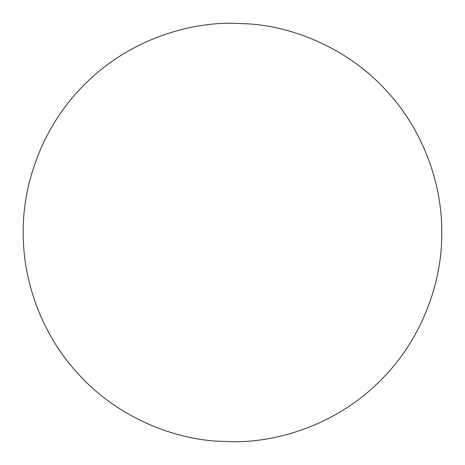 <?xml version="1.0" encoding="UTF-8"?>
<svg xmlns="http://www.w3.org/2000/svg" width="465" height="465" viewBox="0 0 465 465"><rect width="100%" height="100%" fill="white"/><g stroke="black" fill="none" stroke-linecap="round" stroke-linejoin="round"><path stroke-width="0.7" d="M23.25 232.5C22.727 278.895 40.571 333.225 77.992 373.61C114.75 414.553 168.266 437.92 216.08 441.105L232.5 441.75C281.569 442.424 339.56 422.081 380.463 380.463C422.081 339.56 442.424 281.569 441.75 232.5C442.273 186.105 424.429 131.775 387.008 91.39C350.25 50.447 296.734 27.08 248.92 23.895L232.5 23.25C183.431 22.576 125.44 42.92 84.537 84.537C42.92 125.44 22.576 183.431 23.25 232.5C22.727 278.895 40.571 333.225 77.992 373.61C114.75 414.553 168.266 437.92 216.08 441.105L232.5 441.75C281.569 442.424 339.56 422.081 380.463 380.463C422.081 339.56 442.424 281.569 441.75 232.5C442.273 186.105 424.429 131.775 387.008 91.39C350.25 50.447 296.734 27.08 248.92 23.895L232.5 23.25C183.431 22.576 125.44 42.92 84.537 84.537C42.92 125.44 22.576 183.431 23.25 232.5"/></g></svg>
